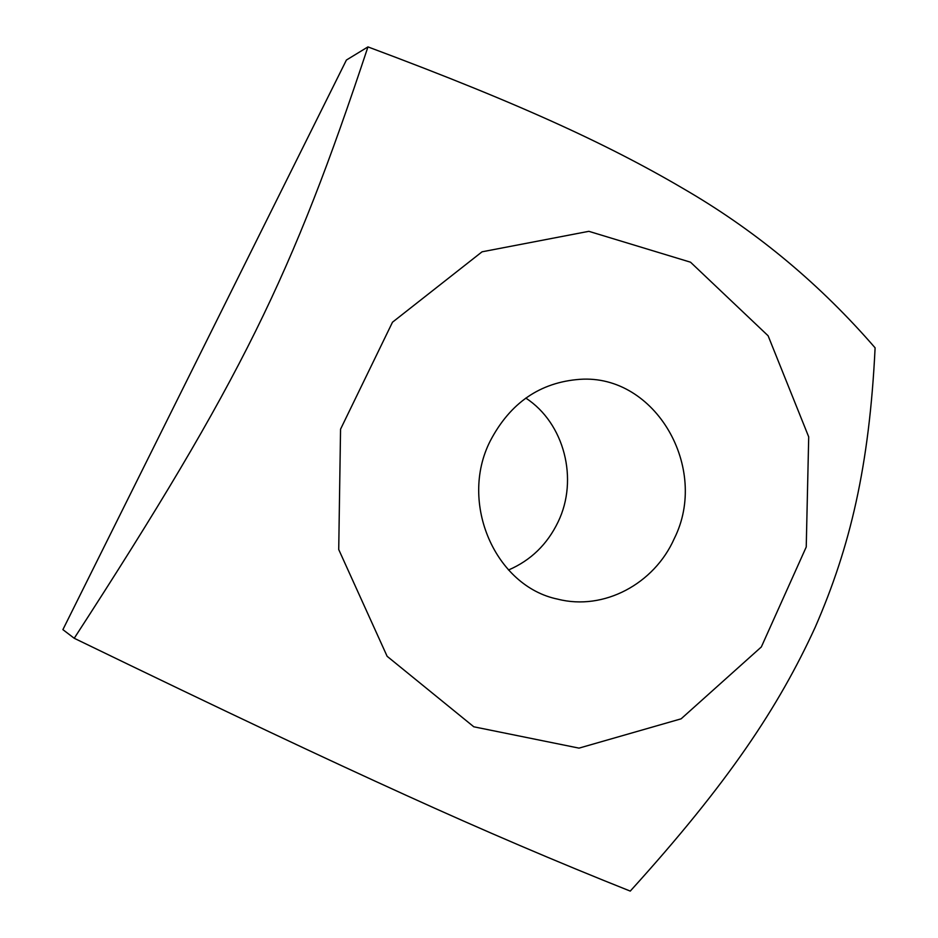 <?xml version="1.0" encoding="UTF-8"?>
<svg xmlns="http://www.w3.org/2000/svg" width="938" height="938" viewBox="0 0 938 938"><rect width="100%" height="100%" fill="white"/><g stroke="black" fill="none" stroke-linecap="round" stroke-linejoin="round"><path stroke-width="1.41" d="M508.513 569.999C530.732 560.432 547.241 544.427 558.075 521.974C578.769 479.435 564.371 423.108 525.796 398.087M490.199 441.048C510.178 402.848 540.089 382.27 579.93 379.327C655.556 374.004 709.609 468.367 674.234 538.67C654.196 583.94 603.779 610.908 557.829 599.171C495.381 586.449 458.682 502.897 490.199 441.048M406.306 795.389C323.809 757.892 233.269 715.342 74.231 638.274C241.887 379.573 292.21 275.291 367.954 46.9C526.593 106.064 614.132 147.547 689.184 192.056C758.901 233.281 820.879 285.211 875.107 347.834C869.315 466.503 850.203 546.842 815.31 627.018C778.634 707.076 728.404 782.82 630.254 891.1C557.606 862.186 482.964 830.282 406.306 795.389M473.807 726.798L579.016 748.125L681.117 718.825L761.328 646.962L806.234 546.995L808.708 436.874L768.116 335.781L690.52 262.194L588.841 231.323L482.062 251.806L392.483 322.215L340.553 429.194L338.724 549.527L387.124 656.295L473.807 726.798M74.231 638.274L62.893 629.633L346.415 60.032L367.954 46.9"/></g></svg>
